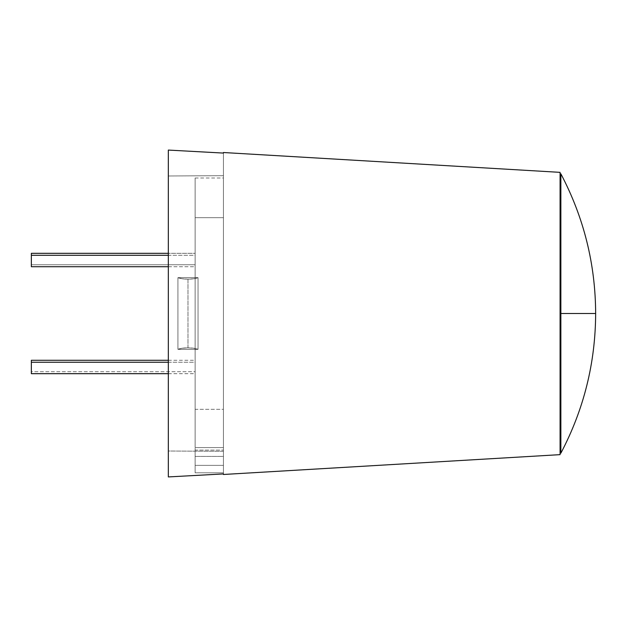 <?xml version="1.0" encoding="UTF-8"?>
<svg xmlns="http://www.w3.org/2000/svg" width="627" height="627" viewBox="0 0 627 627"><rect width="100%" height="100%" fill="white"/><g stroke="black" fill="none" stroke-linecap="round" stroke-linejoin="round"><path stroke-width="0.47" stroke-dasharray="3.13 2.35" d="M198.038 277.659A11.615 3.01 180 0 1 187.982 279.164L187.982 347.836A11.615 3.01 -0 0 1 198.038 349.341L198.038 277.659L198.038 349.341A11.615 3.01 -0 0 0 187.982 347.836L187.982 279.164A11.615 3.01 180 0 0 198.038 277.659L198.038 349.341L177.927 349.341L177.927 277.659L198.038 277.659L177.927 277.659L177.927 349.341L198.038 349.341L198.038 277.659L177.927 277.659A11.615 3.01 180 0 0 187.982 279.164L187.982 347.836A11.615 3.01 -0 0 0 177.927 349.341L177.927 277.659L182.175 278.764L187.982 279.164L193.79 278.764L198.038 277.659L177.927 277.659L177.927 349.341L182.175 348.236L187.982 347.836L193.79 348.236L198.038 349.341L177.927 349.341A11.615 3.01 -0 0 1 187.982 347.836L187.982 279.164A11.615 3.01 180 0 1 177.927 277.659L182.175 278.764L187.982 279.164L193.79 278.764L198.038 277.659M560.867 313.5L560.867 453.164L560.867 173.836L560.867 313.5L595.65 313.5L560.867 313.5M560.076 453.164L560.076 173.836L560.076 453.164M223.424 153.074L223.424 175.678L168.334 175.983L168.334 476.928L168.334 150.072L168.334 451.017L223.424 451.322L223.424 175.678L223.424 451.322L168.334 451.017L168.334 313.5L168.334 476.928L168.334 150.072L168.334 313.5L168.334 175.983L223.424 175.678L223.424 153.074L223.424 180.466L223.424 175.678L168.334 175.983L168.334 150.072L168.334 175.983L223.424 175.678L223.424 153.074M223.424 474.482L223.424 473.926L223.424 474.482M560.076 172.354L560.076 454.646L560.076 172.354M560.076 173.836L560.076 450.476L560.076 173.836M223.424 451.322L223.424 180.466L223.424 473.926L223.424 451.322L223.424 473.926L223.424 451.322L168.334 451.017L223.424 451.322M177.927 349.341L182.175 348.236L187.982 347.836L193.79 348.236L198.038 349.341L177.927 349.341M168.334 476.928L168.334 451.017L168.334 476.928M168.334 266.718L195.13 266.718L195.13 264.751L31.35 264.751L31.35 266.718L31.35 264.751L195.13 264.751L195.13 266.718L195.13 253.316L195.13 266.718L195.13 253.825L195.13 255.275L31.35 255.275L31.35 253.825L31.35 266.718L31.35 255.275L195.13 255.275L195.13 264.751L31.35 264.751L31.35 253.316L31.35 255.275L31.35 253.316L31.35 253.825L31.35 253.316L195.13 253.316L195.13 264.751L31.35 264.751L31.35 253.316M168.334 362.249L195.13 362.249L195.13 360.282L195.13 371.725L31.35 371.725L31.35 360.282L31.35 371.725L195.13 371.725L195.13 373.684L195.13 360.282L195.13 373.684L195.13 362.249L168.334 362.249M223.424 450.1L223.424 447.576L195.13 447.576L195.13 450.1L223.424 450.1L195.13 450.1L195.13 447.576L223.424 447.576L223.424 178.005L223.424 409.306L195.13 409.306L195.13 178.005L195.13 217.694L223.424 217.694L195.13 217.694L195.13 447.576L195.13 409.306L223.424 409.306L223.424 447.576L195.13 447.576L195.13 178.005L195.13 465.367L223.424 465.367L223.424 456.409L195.13 456.409L195.13 450.1L195.13 472.813L195.13 447.576L223.424 447.576L223.424 456.409L195.13 456.409L223.424 456.409L223.424 447.576L223.424 472.813L195.13 472.813L195.13 465.367L223.424 465.367L195.13 465.367L195.13 472.813L223.424 472.813L195.13 472.813L223.424 472.813L223.424 465.367L195.13 465.367L195.13 456.409L223.424 456.409L223.424 472.813L223.424 450.1M31.35 266.718L195.13 266.718L195.13 253.316L195.13 253.825L195.13 253.316L168.334 253.316M223.424 447.576L223.424 178.005L223.424 447.576M31.35 373.684L31.35 371.725L31.35 373.684M168.334 360.282L195.13 360.282M195.13 178.005L223.424 178.005M168.334 373.684L195.13 373.684"/><path stroke-width="0.94" d="M560.867 453.164L560.076 453.164L560.867 453.164L560.867 313.5L595.65 313.5L560.867 313.5L560.867 453.164C583.87 409.447 595.47 362.892 595.65 313.5C595.47 264.108 583.87 217.553 560.867 173.836L560.867 313.5L560.867 173.836L560.076 173.836L560.867 173.836M223.424 152.518L560.076 172.354L223.424 152.518L223.424 153.074L168.334 150.072L223.424 153.074L223.424 152.518M223.424 473.926L168.334 476.928L223.424 473.926L223.424 474.482L560.076 454.646L223.424 474.482L223.424 473.926L168.334 476.928L168.334 150.072L168.334 476.928L223.424 473.926M560.076 454.646L560.076 172.354L560.076 454.646M168.334 150.072L223.424 153.074L168.334 150.072M31.35 373.684L31.35 360.282L31.35 362.249L168.334 362.249L31.35 362.249L31.35 373.684L168.334 373.684M31.35 266.718L31.35 253.316L31.35 255.275L168.334 255.275L31.35 255.275L31.35 266.718L168.334 266.718M31.35 360.282L168.334 360.282M31.35 253.316L168.334 253.316"/></g></svg>
